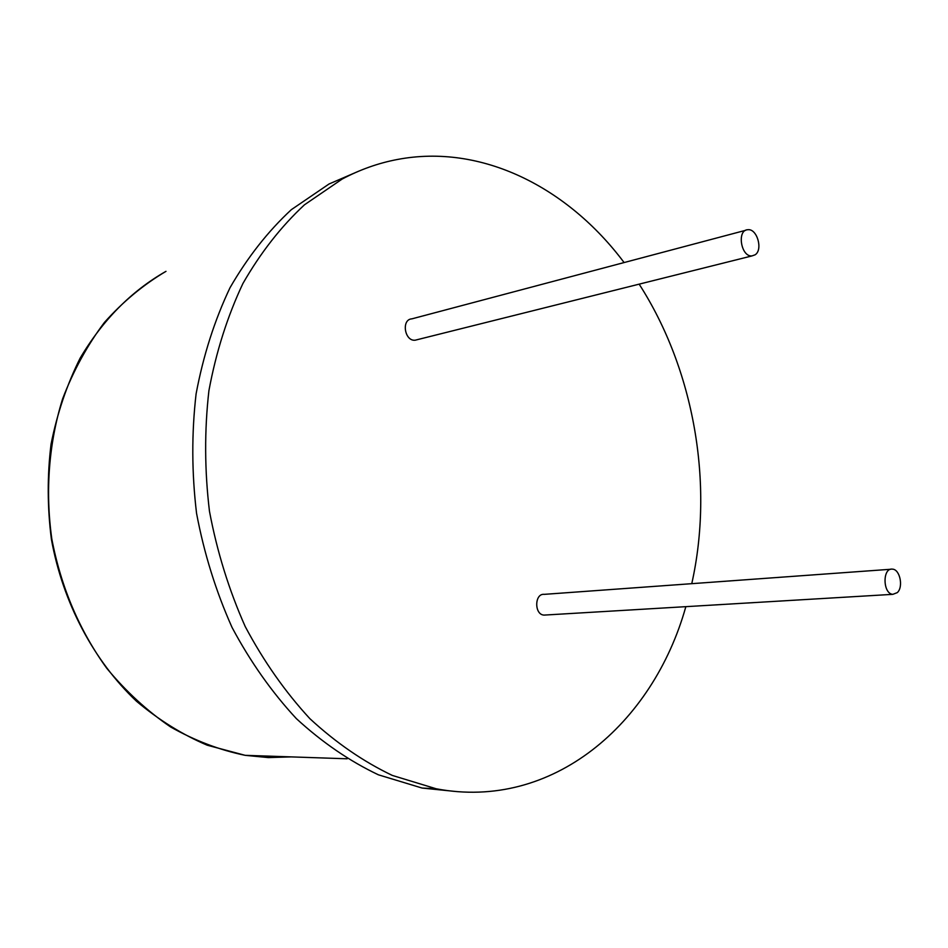 <?xml version="1.0" encoding="UTF-8"?>
<svg xmlns="http://www.w3.org/2000/svg" width="948" height="948" viewBox="0 0 948 948"><rect width="100%" height="100%" fill="white"/><g stroke="black" fill="none" stroke-linecap="round" stroke-linejoin="round"><path stroke-width="1.42" d="M455.324 791.438L422.073 788.049L378.406 774.812C349.587 761.125 322.237 742.403 296.368 718.631C271.815 692.17 250.379 661.763 232.047 627.434C215.907 591.315 204.069 553.288 196.556 513.33C191.709 472.957 191.555 433.141 196.094 393.894C203.251 355.666 214.568 320.282 230.02 287.718C247.547 257.335 267.988 231.312 291.356 209.65L329.015 184.007L358.64 171.209M685.842 606.661C653.018 724.023 552.317 810.907 436.163 788.772L392.33 775.428C363.392 761.623 335.912 742.711 309.913 718.702C285.241 691.981 263.674 661.266 245.236 626.581C228.978 590.094 217.068 551.677 209.472 511.304C204.578 470.528 204.389 430.309 208.916 390.671C216.073 352.075 227.413 316.359 242.913 283.511C260.487 252.867 280.987 226.631 304.438 204.827L342.216 179.018C359.956 169.633 378.228 163.139 397.034 159.548C481.797 143.243 568.053 187.645 624.104 262.56M639.153 284.151C694.126 369.59 714.093 483.918 691.767 583.672M417.321 339.668L415.236 340.19C404.547 341.6 401.075 319.322 411.906 318.848L745.744 230.281M545.692 615.003L544.081 615.098C534.127 614.825 534.388 593.14 544.306 594.349L890.8 569.262M755.082 254.822L751.989 255.913C740.898 257.133 736.632 229.748 747.901 229.712C757.132 228.492 763.211 249.845 755.082 254.822M897.294 592.619L892.862 594.337C882.718 593.886 882.304 567.532 892.447 569.144C899.96 569.298 903.622 587.025 897.294 592.619M291.249 756.895L268.355 757.582L245.177 755.331C219.687 750.069 194.873 740.637 170.711 727.033C147.331 711.095 126.013 691.507 106.745 668.257C79.419 630.456 61.122 587.416 51.844 539.139C45.089 491.194 48.869 442.917 62.58 398.966C73.399 370.656 87.358 345.143 104.434 322.427C122.979 301.654 143.504 284.637 165.995 271.341M165.71 271.495C131.215 291.178 102.68 320.104 80.082 358.261C66.834 384.841 57.153 413.482 51.05 444.197C47.187 475.635 47.305 507.37 51.417 539.4C62.912 602.928 93.816 660.91 136.524 701.271C158.719 719.923 182.289 734.57 207.221 745.211L245.177 755.331L347.158 758.791M436.163 788.772L422.073 788.049M751.989 255.913L415.236 340.19M892.862 594.337L544.081 615.098"/></g></svg>
